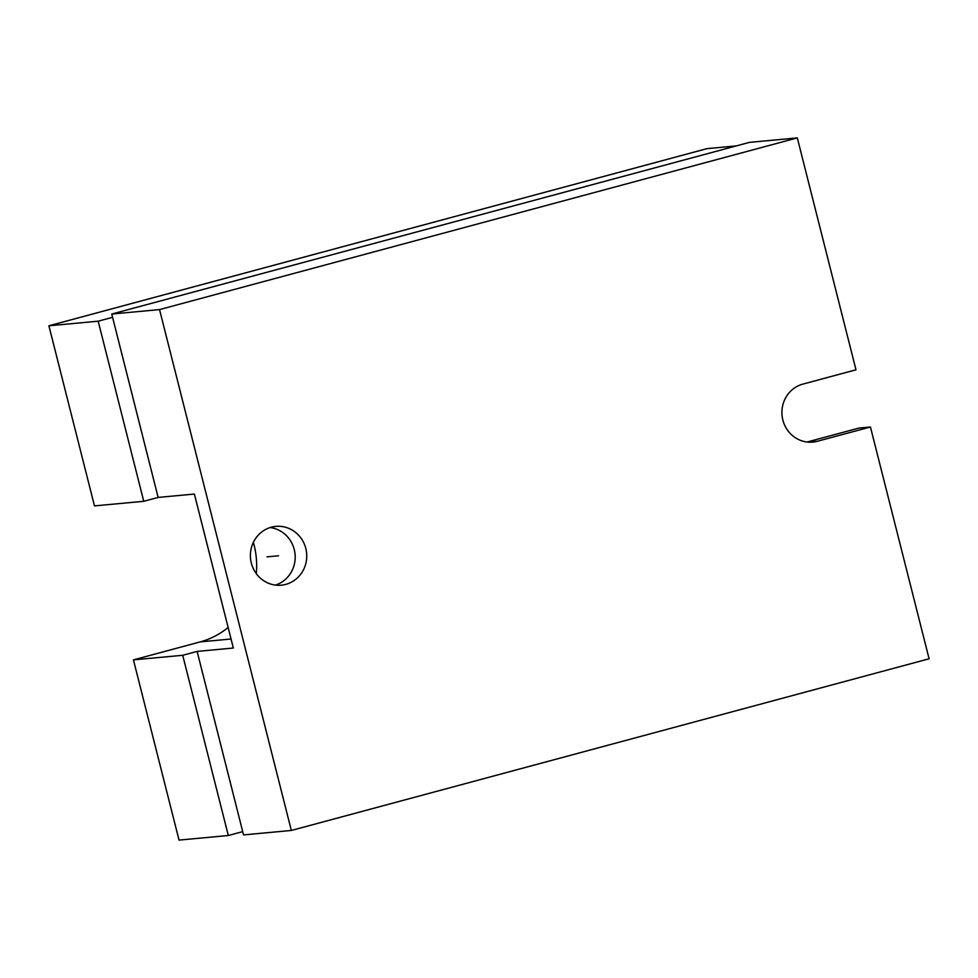 <?xml version="1.0" encoding="UTF-8"?>
<svg xmlns="http://www.w3.org/2000/svg" width="978" height="978" viewBox="0 0 978 978"><rect width="100%" height="100%" fill="white"/><g stroke="black" fill="none" stroke-linecap="round" stroke-linejoin="round"><path stroke-width="1.47" d="M111.749 314.036L159.536 309.586L797.302 137.898L749.503 142.36L111.749 314.036L158.143 497.423L194.377 494.049L233.339 648.023L197.116 651.409L242.715 831.63L228.314 835.505L179.035 840.102L133.436 659.869L200.282 641.874L231.065 639.013M159.536 309.586L291.334 830.456L243.546 834.906L242.715 831.63M270.111 527.545A29.523 28.166 -95.3 0 1 295.05 554.245A29.523 28.166 -95.3 0 1 275.478 585.088M808.268 442.142L817.327 441.286L870.444 426.995L858.892 428.071L807.082 442.019M197.116 651.409L182.715 655.284L133.436 659.869M158.143 497.423L143.754 501.298L94.475 505.895L48.9 325.784L706.972 148.644L736.336 145.905M112.568 317.312L98.179 321.187L143.754 501.298M182.715 655.284L228.314 835.505M253.363 542.362A79.511 75.832 -95.3 0 1 256.273 573.621M228.131 627.436A79.511 75.832 -95.3 0 1 200.282 641.874M98.179 321.187L48.9 325.784M870.444 426.995L929.1 658.781L291.334 830.456M797.302 137.898L855.982 369.806L802.865 384.109A29.523 28.166 -95.3 0 0 782.363 417.692A29.523 28.166 -95.3 0 0 812.84 442.105A29.523 28.166 -95.3 0 0 817.327 441.286M285.808 584.367A29.523 28.166 -95.3 0 1 281.309 585.186A29.523 28.166 -95.3 0 1 250.845 560.773A29.523 28.166 -95.3 0 1 271.334 527.191A29.523 28.166 -95.3 0 1 275.833 526.384A29.523 28.166 -95.3 0 1 306.297 550.797A29.523 28.166 -95.3 0 1 285.808 584.367M278.571 555.785L267.006 556.861"/></g></svg>
